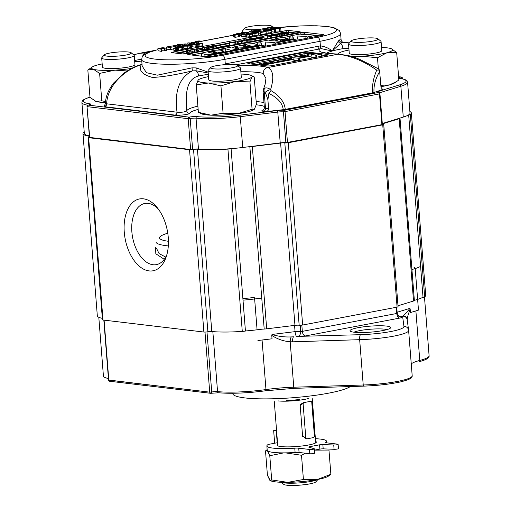 <?xml version="1.0" encoding="UTF-8"?>
<svg xmlns="http://www.w3.org/2000/svg" width="511" height="511" viewBox="0 0 511 511"><rect width="100%" height="100%" fill="white"/><g stroke="black" fill="none" stroke-linecap="round" stroke-linejoin="round"><path stroke-width="0.77" d="M211.72 392.026A1.361 0.901 77.9 0 1 211.088 393.278A1.361 0.901 77.9 0 1 210.909 393.291A1.361 0.901 77.9 0 0 211.088 393.278L218.459 392.774C231.834 393.815 247.554 393.151 265.624 390.774A1.361 0.517 82 0 1 265.541 390.774A40.784 6.023 175.5 0 1 218.695 392.761A40.784 6.023 175.5 0 0 265.541 390.774A1.361 0.517 82 0 0 265.624 390.774L294.202 388.347A1.361 0.402 88.2 0 0 294.266 388.328A1.361 0.402 88.2 0 1 294.202 388.347A1.361 0.402 88.2 0 1 293.768 387.21L290.191 341.782C283.509 341.227 277.371 339.106 271.769 335.408L271.999 334.462C278.067 336.398 284.512 337.215 291.327 336.921L293.582 336.819A4.35 1.297 88.2 0 0 292.662 341.821L290.191 341.782C283.509 341.227 277.371 339.106 271.769 335.408L271.999 334.462C278.067 336.398 284.512 337.215 291.327 336.921L293.582 336.819A4.35 1.297 88.2 0 0 292.662 341.821L290.191 341.782A4.35 1.233 93.7 0 1 291.327 336.921A4.35 1.233 93.7 0 0 290.191 341.782L293.768 387.21A1.361 0.402 88.2 0 0 294.202 388.347L363.666 386.131A1.361 0.402 88.2 0 0 363.73 386.112A1.361 0.402 88.2 0 1 363.666 386.131C377.655 385.601 389.95 384.189 400.541 381.902C411.904 378.977 412.211 377.572 412.192 375.764A38.07 5.621 175.5 0 1 363.225 384.994A1.361 0.402 88.2 0 0 363.666 386.131C377.655 385.601 389.95 384.189 400.541 381.902C411.904 378.977 412.211 377.572 412.192 375.764A38.07 5.621 175.5 0 1 363.225 384.994L293.768 387.21A40.784 6.023 175.5 0 0 265.969 389.574A1.361 0.517 82 0 1 265.624 390.774L294.202 388.347L363.666 386.131A1.361 0.402 88.2 0 1 363.225 384.994L359.661 339.681L292.662 341.821L359.661 339.681A38.07 5.621 175.5 0 0 408.628 330.457A38.07 5.621 175.5 0 1 359.661 339.681A4.35 1.297 88.2 0 1 360.581 334.679L297.658 336.41A4.35 3.417 96.4 0 0 300.736 331.46L300.244 325.264L300.736 331.46A5.257 0.779 175.5 0 0 295.064 331.633L271.999 334.462L295.064 331.633A5.257 0.779 175.5 0 1 300.736 331.46L302.333 331.364L300.736 331.46A4.35 3.417 96.4 0 1 297.658 336.41A5.506 0.811 175.5 0 0 305.291 335.97A4.35 2.555 79.3 0 1 302.333 331.364L301.841 325.149L302.333 331.364L396.772 313.479L302.333 331.364A4.35 2.555 79.3 0 0 305.291 335.97A5.506 0.811 175.5 0 1 297.658 336.41L296.68 336.436A4.35 1.22 83 0 1 295.064 331.633L294.572 325.405L295.064 331.633A4.35 1.22 83 0 0 296.68 336.436L360.581 334.679A4.35 1.297 88.2 0 0 359.661 339.681L363.225 384.994L293.768 387.21A40.784 6.023 175.5 0 0 265.969 389.574A42.145 6.221 175.5 0 1 217.558 391.63A1.361 1.028 95.5 0 0 218.459 392.774C231.834 393.815 247.554 393.151 265.624 390.774A1.361 0.517 82 0 0 265.969 389.574L262.066 340.013L265.969 389.574A42.145 6.221 175.5 0 1 217.558 391.63L212.838 331.613L217.558 391.63A1.361 1.028 95.5 0 0 218.459 392.774L211.088 393.278A1.361 0.901 77.9 0 0 211.72 392.026A4.082 0.6 175.5 0 1 217.558 391.63A4.082 0.6 175.5 0 0 211.72 392.026L206.987 331.933L211.72 392.026M410.18 309.193L409.937 308.337L397.143 312.259L409.937 308.337C407.178 311.94 404.904 314.412 403.128 315.747C404.904 314.412 407.178 311.94 409.937 308.337L410.18 309.193C408.193 314.329 407.197 317.804 407.19 319.624C407.197 317.804 408.193 314.329 410.18 309.193L410.448 312.572L410.18 309.193M422.316 297.562A42.145 6.221 175.5 0 1 417.628 299.389A42.145 6.221 -4.5 0 0 422.316 297.562A27.192 4.011 -4.5 0 1 423.038 297.408L408.691 115.096A27.192 4.011 -4.5 0 0 407.963 115.256A27.192 4.011 -4.5 0 1 408.691 115.096L423.038 297.408A5.436 0.805 175.5 0 0 424.673 296.859L410.327 114.553A5.436 0.805 175.5 0 1 408.691 115.096A5.436 0.805 175.5 0 0 410.327 114.553A43.505 6.419 175.5 0 0 411.361 113.001L425.708 295.307L411.361 113.001A43.505 6.419 175.5 0 0 409.879 111.519A43.505 6.419 175.5 0 1 411.361 113.001A43.505 6.419 175.5 0 1 410.327 114.553L424.673 296.859A43.505 6.419 175.5 0 0 425.708 295.307A43.505 6.419 175.5 0 1 424.673 296.859A5.436 0.805 175.5 0 1 423.038 297.408A27.192 4.011 -4.5 0 0 422.316 297.562A42.145 6.221 175.5 0 1 417.628 299.389L418.471 310.113L410.448 312.572L418.471 310.113L417.628 299.389L414.638 300.308A27.192 4.011 -4.5 0 0 414.37 300.602A5.436 0.805 175.5 0 1 413.533 301.017L397.999 305.782L413.533 301.017A5.436 0.805 175.5 0 0 414.37 300.602A27.192 4.011 -4.5 0 1 414.638 300.308L417.628 299.389L414.638 300.308M272.037 338.793L257.914 340.524L272.037 338.793L271.769 335.408L272.037 338.793M262.322 329.154L257.071 329.799L262.322 329.154A27.192 4.011 -4.5 0 1 264.193 329.046L249.847 146.74A27.192 4.011 -4.5 0 0 247.976 146.849A27.192 4.011 -4.5 0 1 249.847 146.74L264.193 329.046A5.436 0.805 175.5 0 0 266.678 328.829L252.332 146.523A5.436 0.805 175.5 0 1 249.847 146.74A5.436 0.805 175.5 0 0 252.332 146.523L266.678 328.829L294.956 325.36L280.609 143.054L252.332 146.523L280.609 143.054L294.956 325.36A3.896 0.575 -4.5 0 1 299.159 325.232L284.812 142.927A3.896 0.575 -4.5 0 0 280.609 143.054A3.896 0.575 -4.5 0 1 284.812 142.927L299.159 325.232A2.51 0.37 175.5 0 0 302.646 325.028L288.3 142.722A2.51 0.37 175.5 0 1 284.812 142.927A2.51 0.37 175.5 0 0 288.3 142.722L302.646 325.028L397.085 307.143L382.739 124.837L288.3 142.722L382.739 124.837A2.51 0.37 175.5 0 0 383.729 124.46L398.075 306.766L383.729 124.46A2.51 0.37 175.5 0 0 383.25 124.282A3.896 0.575 -4.5 0 1 382.496 124.007A3.896 0.575 -4.5 0 1 383.122 123.636L399.187 118.712A5.436 0.805 175.5 0 0 400.017 118.296A27.192 4.011 -4.5 0 1 400.292 117.996A27.192 4.011 -4.5 0 0 400.017 118.296A5.436 0.805 175.5 0 1 399.187 118.712L383.122 123.636A3.896 0.575 -4.5 0 0 382.496 124.007A3.896 0.575 -4.5 0 0 383.25 124.282A2.51 0.37 175.5 0 1 383.729 124.46A2.51 0.37 175.5 0 1 382.739 124.837L397.085 307.143A2.51 0.37 175.5 0 0 398.075 306.766A2.51 0.37 175.5 0 1 397.085 307.143L302.646 325.028A2.51 0.37 175.5 0 1 299.159 325.232A3.896 0.575 -4.5 0 0 294.956 325.36L266.678 328.829A5.436 0.805 175.5 0 1 264.193 329.046A27.192 4.011 -4.5 0 0 262.322 329.154L257.071 329.799A42.145 6.221 175.5 0 1 246.296 330.898A27.192 4.011 -4.5 0 0 245.44 331.045A5.436 0.805 175.5 0 1 242.278 331.403A43.505 6.419 175.5 0 1 211.784 331.518A2.721 0.402 -4.5 0 0 207.888 331.78A2.721 0.402 175.5 0 1 203.889 332.035L102.992 320.007A2.721 0.402 175.5 0 1 102.443 319.809L88.096 137.504A2.721 0.402 175.5 0 1 89.38 137.057A2.721 0.402 -4.5 0 0 89.425 137.05A2.721 0.402 -4.5 0 1 89.38 137.057A2.721 0.402 175.5 0 0 88.096 137.504A2.721 0.402 175.5 0 0 88.646 137.702A2.721 0.402 175.5 0 1 88.096 137.504L102.443 319.809A2.721 0.402 175.5 0 0 102.992 320.007L203.889 332.035A2.721 0.402 175.5 0 0 207.888 331.78A2.721 0.402 -4.5 0 1 211.784 331.518A43.505 6.419 175.5 0 0 242.278 331.403A5.436 0.805 175.5 0 0 245.44 331.045A27.192 4.011 -4.5 0 1 246.296 330.898A42.145 6.221 -4.5 0 0 257.071 329.799A42.145 6.221 175.5 0 1 246.296 330.898M402.579 316.175L403.128 315.747A4.35 4.222 -6.4 0 1 407.178 319.484L407.178 319.484A4.35 4.222 -6.4 0 0 403.128 315.747L402.579 316.175A4.35 4.305 -7.6 0 1 407.229 319.892L407.178 319.484L407.229 319.892A4.35 4.305 -7.6 0 0 402.579 316.175L403.952 326.465A33.713 4.976 175.5 0 1 360.581 334.679A33.713 4.976 175.5 0 0 403.952 326.465A4.35 4.305 -7.6 0 1 408.621 330.413A38.07 5.621 175.5 0 1 408.628 330.457L412.192 375.764A38.07 5.621 175.5 0 0 412.192 375.719A38.07 5.621 175.5 0 1 412.192 375.764L408.602 330.183A4.35 4.305 -7.6 0 1 408.621 330.413A38.07 5.621 175.5 0 1 408.628 330.457L407.229 319.892L408.602 330.183A4.35 4.305 -7.6 0 0 403.952 326.465L402.579 316.175L400.816 316.718A4.35 3.583 72.9 0 1 397.526 314.565A4.35 3.583 72.9 0 0 400.816 316.718L400.848 316.865A5.506 0.811 175.5 0 1 399.73 318.085L305.291 335.97L399.73 318.085A4.35 2.555 79.3 0 1 396.772 313.479L396.287 307.296L396.772 313.479L397.226 313.307L396.772 313.479A4.35 2.555 79.3 0 0 399.73 318.085A5.506 0.811 175.5 0 0 400.848 316.865A4.35 3.507 -82.8 0 1 400.03 316.897A4.35 3.507 -82.8 0 0 400.848 316.865L402.579 316.175M286.633 400.49A21.532 3.181 -4.5 0 0 299.88 399.442A21.532 3.181 -4.5 0 1 286.633 400.49M330.866 474.291L328.963 450.07L314.45 450.146L328.963 450.07L330.866 474.291L330.291 474.898L330.866 474.291L317.35 479.522A29.913 4.414 175.5 0 1 287.757 482.352A29.913 4.414 175.5 0 1 270.638 480.787L269.763 480.206L267.419 475.198L265.516 450.977L266.09 450.37L267.157 450.447L266.09 450.37L265.516 450.977L267.419 475.198L270.3 480.627L271.692 479.944L269.782 455.723L283.362 452.944L269.782 455.723L267.438 450.715L269.782 455.723L271.692 479.944L270.3 480.627L270.638 480.787A29.913 4.414 175.5 0 0 287.757 482.352L271.692 479.944L287.757 482.352L303.413 479.49L301.509 455.269L305.444 453.231L301.509 455.269L285.438 452.861L301.509 455.269L303.413 479.49L317.35 479.522L330.866 474.291M309.589 483.911A16.314 2.408 -4.5 0 0 315.881 481.835L318.008 479.401L315.881 481.835A16.314 2.408 -4.5 0 1 309.589 483.911A16.314 2.408 -4.5 0 1 283.714 484.364A16.314 2.408 -4.5 0 0 309.589 483.911M311.014 481.426A19.035 2.811 -4.5 0 0 317.785 479.439A19.035 2.811 -4.5 0 1 311.014 481.426A19.035 2.811 -4.5 0 1 281.459 482.301A19.035 2.811 -4.5 0 0 311.014 481.426M311.742 402.01L310.982 401.25L303.719 402.63L303.1 403.652A18.166 10.674 -100.7 0 0 300.187 405.6L300.104 404.584L300.928 404.322L300.104 404.584L302.531 435.449A18.166 10.674 -100.7 0 0 305.814 438.144L306.574 438.898A19.035 11.185 -100.7 0 1 303.457 436.503A19.035 11.185 79.3 0 1 302.538 435.481L302.538 435.481A19.035 11.185 79.3 0 0 303.457 436.503A19.035 11.185 -100.7 0 0 306.574 438.898L313.837 437.525L314.457 436.503L311.742 402.01L310.982 401.25L303.719 402.63A19.035 11.185 -100.7 0 0 300.928 404.322A19.035 11.185 79.3 0 0 300.149 405.146A19.035 11.185 79.3 0 1 300.928 404.322A19.035 11.185 -100.7 0 1 303.719 402.63L303.1 403.652A18.166 10.674 -100.7 0 0 300.187 405.6L302.531 435.449A18.166 10.674 -100.7 0 0 305.814 438.144L303.1 403.652L305.814 438.144L306.574 438.898L313.837 437.525L314.457 436.503L311.742 402.01M302.614 436.471L303.457 436.503L302.614 436.471L302.531 435.449L302.614 436.471M315.396 438.713A29.913 4.414 175.5 0 1 326.51 441.255A29.913 4.414 175.5 0 1 325.852 442.277A5.436 0.805 -4.5 0 0 325.731 442.469A5.436 0.805 -4.5 0 0 326.829 442.858L337.573 444.136A2.721 0.402 175.5 0 1 338.122 444.334A2.721 0.402 175.5 0 1 336.615 444.813A2.721 0.402 175.5 0 1 333.747 444.992L322.85 444.576A2.721 0.402 -4.5 0 0 319.554 444.826L309.826 446.665A2.721 0.402 -4.5 0 0 308.746 447.074A2.721 0.402 -4.5 0 0 308.951 447.208L314.144 448.703A2.721 0.402 175.5 0 1 314.342 448.837A2.721 0.402 175.5 0 1 312.515 449.367A2.721 0.402 175.5 0 1 309.474 449.463L298.731 448.179A5.436 0.805 -4.5 0 0 294.764 448.166A29.913 4.414 175.5 0 1 266.87 445.943A29.913 4.414 175.5 0 1 268.294 444.436L277.524 442.686L276.279 430.945L276.598 430.888L276.279 430.945L277.211 442.743L268.294 444.436A29.913 4.414 175.5 0 0 266.87 445.943A29.913 4.414 175.5 0 0 294.764 448.166L295.096 452.459A29.913 4.414 175.5 0 1 267.208 450.236L266.87 445.943L267.208 450.236A29.913 4.414 175.5 0 0 295.096 452.459A5.436 0.805 -4.5 0 1 299.069 452.471A5.436 0.805 -4.5 0 0 295.096 452.459L294.764 448.166A5.436 0.805 -4.5 0 1 298.731 448.179L299.069 452.471L309.813 453.749L299.069 452.471L298.731 448.179L309.474 449.463L309.813 453.749A2.721 0.402 175.5 0 0 312.847 453.653A2.721 0.402 175.5 0 0 314.68 453.129A2.721 0.402 175.5 0 1 312.847 453.653A2.721 0.402 175.5 0 1 309.813 453.749L309.474 449.463A2.721 0.402 175.5 0 0 312.515 449.367A2.721 0.402 175.5 0 0 314.342 448.837A2.721 0.402 175.5 0 0 314.144 448.703L308.951 447.208A2.721 0.402 -4.5 0 1 308.746 447.074A2.721 0.402 -4.5 0 1 309.826 446.665L309.89 447.476L309.826 446.665L319.554 444.826L319.886 449.112L314.45 450.146L319.886 449.112A2.721 0.402 -4.5 0 1 323.188 448.862A2.721 0.402 -4.5 0 0 319.886 449.112L319.554 444.826A2.721 0.402 -4.5 0 1 322.85 444.576L323.188 448.862L334.085 449.284L323.188 448.862L322.85 444.576L333.747 444.992L334.085 449.284A2.721 0.402 175.5 0 0 336.953 449.105A2.721 0.402 175.5 0 0 338.461 448.626A2.721 0.402 175.5 0 1 336.953 449.105A2.721 0.402 175.5 0 1 334.085 449.284L333.747 444.992A2.721 0.402 175.5 0 0 336.615 444.813A2.721 0.402 175.5 0 0 338.122 444.334A2.721 0.402 175.5 0 0 337.573 444.136L326.829 442.858A5.436 0.805 -4.5 0 1 325.731 442.469A5.436 0.805 -4.5 0 1 325.852 442.277L325.877 442.628L325.852 442.277A29.913 4.414 175.5 0 0 326.51 441.255A29.913 4.414 175.5 0 0 315.396 438.713M299.044 452.152A29.913 4.414 175.5 0 1 285.438 452.861A29.913 4.414 175.5 0 0 299.044 452.152M328.241 476.252A29.913 4.414 175.5 0 1 317.35 479.522A29.913 4.414 175.5 0 1 287.757 482.352L303.413 479.49L317.35 479.522A29.913 4.414 175.5 0 0 328.241 476.252L330.291 474.898L328.241 476.252M274.694 443.222A4.35 2.555 79.3 0 1 274.592 442.43L273.666 430.639L276.279 430.945L273.666 430.639L274.592 442.43A4.35 2.555 79.3 0 0 274.694 443.222M276.534 430.09L273.666 430.639L276.534 430.09M277.658 444.34A19.712 2.913 -4.5 0 0 277.039 445.145A19.712 2.913 -4.5 0 0 296.917 446.499A19.712 2.913 -4.5 0 0 316.341 442.053A19.712 2.913 -4.5 0 0 315.606 441.351A19.712 2.913 -4.5 0 1 316.341 442.053A19.712 2.913 -4.5 0 1 296.917 446.499A19.712 2.913 -4.5 0 1 277.039 445.145A19.712 2.913 -4.5 0 1 277.658 444.34M158.321 209.063A31.12 18.287 -100.7 0 0 144.798 203.474A31.12 18.287 -100.7 0 0 132.617 237.455A31.12 18.287 -100.7 0 0 156.379 264.628A31.12 18.287 -100.7 0 0 166.925 254.478A31.12 18.287 -100.7 0 1 156.379 264.628A31.12 18.287 -100.7 0 1 132.617 237.455A31.12 18.287 -100.7 0 1 144.798 203.474A31.12 18.287 -100.7 0 1 158.321 209.063M168.266 237.494A36.556 21.488 -100.7 0 0 156.928 207.281A36.556 21.488 -100.7 0 0 126.626 212.039A36.556 21.488 -100.7 0 0 136.335 263.299A36.556 21.488 -100.7 0 0 166.279 256.65A36.556 21.488 -100.7 0 0 168.266 237.494A36.556 21.488 -100.7 0 0 156.928 207.281A36.556 21.488 -100.7 0 0 126.626 212.039A36.556 21.488 -100.7 0 0 136.335 263.299A36.556 21.488 -100.7 0 0 166.279 256.65A36.556 21.488 -100.7 0 0 168.266 237.494M84.008 131.94A5.436 0.805 175.5 0 1 84.206 131.825A5.436 0.805 175.5 0 0 84.008 131.94A43.505 6.419 175.5 0 0 82.974 133.492A43.505 6.419 175.5 0 1 84.008 131.94M89.361 136.296A43.505 6.419 175.5 0 1 82.974 133.492A43.505 6.419 175.5 0 0 89.361 136.296M189.543 149.729L88.646 137.702L102.992 320.007L88.646 137.702L189.543 149.729L203.889 332.035L189.543 149.729A2.721 0.402 175.5 0 0 193.541 149.474A2.721 0.402 175.5 0 1 189.543 149.729M197.438 149.212A2.721 0.402 -4.5 0 0 193.541 149.474L207.888 331.78L193.541 149.474A2.721 0.402 -4.5 0 1 197.438 149.212L211.784 331.518L197.438 149.212A43.505 6.419 175.5 0 0 227.932 149.097A43.505 6.419 175.5 0 1 197.438 149.212M231.093 148.733A5.436 0.805 175.5 0 1 227.932 149.097L242.278 331.403L227.932 149.097A5.436 0.805 175.5 0 0 231.093 148.733L245.44 331.045L231.093 148.733A27.192 4.011 -4.5 0 1 231.949 148.592A27.192 4.011 -4.5 0 0 231.093 148.733M102.328 318.347A43.505 6.419 175.5 0 1 97.32 315.798L82.974 133.492L97.32 315.798A43.505 6.419 175.5 0 0 102.328 318.347M198.377 112.305L201.462 113.812A27.192 4.011 -4.5 0 0 210.922 115.173L198.377 112.305L196.224 84.922L198.179 80.061A27.192 4.011 -4.5 0 0 208.392 83.006A27.192 4.011 -4.5 0 0 235.245 81.485A27.192 4.011 -4.5 0 0 251.885 77.027A27.192 4.011 -4.5 0 0 251.137 75.449A27.192 4.011 -4.5 0 0 241.677 74.082A27.192 4.011 -4.5 0 0 241.039 74.063M116.54 52.16A13.593 2.006 175.5 0 1 131.129 52.716A13.593 2.006 175.5 0 1 117.907 56.069A13.593 2.006 175.5 0 1 104.327 54.83A13.593 2.006 175.5 0 1 116.54 52.16M131.129 52.716L134.016 55.131A16.314 2.408 175.5 0 1 134.227 55.475A16.314 2.408 175.5 0 1 123.228 58.631A16.314 2.408 175.5 0 1 104.998 59.206A16.314 2.408 175.5 0 1 101.702 58.03A16.314 2.408 175.5 0 1 101.855 57.66L104.327 54.83M223.09 113.257L210.922 115.173A27.192 4.011 -4.5 0 0 237.775 113.659L223.09 113.257L220.931 85.874L235.245 81.485L249.93 81.888L251.885 77.027L253.616 76.573L254.216 76.957L256.375 104.34L254.421 109.201L253.833 109.686A27.192 4.011 -4.5 0 0 253.929 109.622M249.93 81.888L252.083 109.271L237.775 113.659A27.192 4.011 -4.5 0 0 253.833 109.686M198.153 109.418A38.07 5.621 -4.5 0 0 189.67 113.321C189.69 114.4 179.169 115.703 175.075 115.116A2.721 2.165 96.8 0 0 177.036 112.203C174.27 91.271 179.367 77.506 192.334 70.901C175.931 74.83 162.619 77.008 152.399 77.442C142.218 74.612 138.494 70.403 141.228 64.814L142.039 64.488C137.593 65.146 131.819 67.848 124.716 72.588L113.902 82.731C108.23 90.108 105.438 97.02 105.534 103.471L106.633 103.81C107.419 85.145 125.393 69.33 141.228 64.814A2.721 2.574 45.7 0 0 142.045 64.59M208.335 74.325A40.784 6.023 -4.5 0 0 198.619 75.986C185.832 79.071 185.448 95.078 186.751 110.823C184.905 112.043 181.667 112.503 177.036 112.203L106.633 103.81A2.721 2.165 96.8 0 1 104.678 106.716L104.755 105.24M263.906 109.546A38.07 5.621 -4.5 0 1 262.526 110.216A8.157 1.207 -4.5 0 0 263.535 111.341A2.721 2.165 96.8 0 0 265.49 108.249L264.174 91.584A4.35 3.513 72.4 0 1 264.57 88.256L263.401 89.457L263.101 91.456L264.391 107.859A5.436 0.805 -4.5 0 0 265.49 108.249L268.594 108.619C268.55 110.267 267.655 111.264 265.924 111.622L283.215 109.686A5.436 0.805 -4.5 0 0 285.247 109.386L372.545 92.855A5.436 0.805 -4.5 0 0 374.014 92.491L382.643 89.521L380.989 87.33L379.539 70.026L376.741 70.116C363.851 61.109 350.987 55.808 338.161 54.204A5.436 3.194 -88.3 0 1 338.748 54.128L348.898 55.712C355.675 57.615 357.195 58.414 359.885 59.461L378.044 68.646L379.539 70.026M380.938 86.659A27.192 4.011 -4.5 0 0 389.427 84.935A27.192 4.011 -4.5 0 0 394.294 83.082L396.574 81.588M95.008 101.101A27.192 4.011 -4.5 0 0 95.084 101.133A27.192 4.011 -4.5 0 0 96.074 101.491A27.192 4.011 -4.5 0 0 105.566 102.532M198.607 79.678L198.179 80.061A27.192 4.011 -4.5 0 1 198.766 79.569L198.607 79.678M208.514 76.624A27.192 4.011 -4.5 0 0 198.766 79.569M208.047 70.71L208.763 79.831A16.314 2.408 -4.5 0 0 212.059 81.006A16.314 2.408 -4.5 0 0 230.295 80.425A16.314 2.408 -4.5 0 0 241.294 77.27L240.579 68.155A16.314 2.408 175.5 0 1 229.58 71.31A16.314 2.408 175.5 0 1 211.343 71.891A16.314 2.408 175.5 0 1 208.047 70.71A16.314 2.408 175.5 0 1 208.201 70.339L210.673 67.509A13.593 2.006 175.5 0 1 222.892 64.84A13.593 2.006 175.5 0 1 237.481 65.395A13.593 2.006 175.5 0 1 224.259 68.755A13.593 2.006 175.5 0 1 210.673 67.509M348.54 44.106L349.256 53.221A16.314 2.408 -4.5 0 0 352.552 54.396A16.314 2.408 -4.5 0 0 370.788 53.821A16.314 2.408 -4.5 0 0 381.787 50.659L381.072 41.544A16.314 2.408 175.5 0 1 370.073 44.706A16.314 2.408 175.5 0 1 351.836 45.281A16.314 2.408 175.5 0 1 348.54 44.106A16.314 2.408 175.5 0 1 348.694 43.729L351.172 40.899A13.593 2.006 175.5 0 1 363.385 38.229A13.593 2.006 175.5 0 1 377.974 38.791A13.593 2.006 175.5 0 1 364.752 42.145A13.593 2.006 175.5 0 1 351.172 40.899M377.974 38.791L380.861 41.199A16.314 2.408 175.5 0 1 381.072 41.544M237.481 65.395L240.368 67.81A16.314 2.408 175.5 0 1 240.579 68.155M220.931 85.874L208.392 83.006L196.224 84.922M254.414 109.207L252.083 109.271M260.559 29.268A13.593 2.006 175.5 0 1 244.82 28.22A13.593 2.006 175.5 0 1 257.033 25.55A13.593 2.006 175.5 0 1 271.622 26.106A13.593 2.006 175.5 0 1 271.098 27.115M270.587 27.345A13.593 2.006 175.5 0 1 269.591 27.69M267.623 28.194A13.593 2.006 175.5 0 1 265.835 28.546M244.054 32.372A16.314 2.408 175.5 0 1 242.195 31.42A16.314 2.408 175.5 0 1 242.348 31.05L244.82 28.22M102.162 63.945A27.192 4.011 -4.5 0 0 97.256 65.044A27.192 4.011 -4.5 0 0 92.389 66.896L87.835 70.013L93.539 69.317A27.192 4.011 -4.5 0 0 114.937 70.141L127.111 70.952M92.389 66.896A27.192 4.011 -4.5 0 0 93.539 69.317L99.626 73.412L114.937 70.141A27.192 4.011 -4.5 0 0 131.436 68.436M105.63 101.568L101.778 100.795L96.074 101.491L89.993 97.397L87.835 70.013M141.841 61.997A27.192 4.011 -4.5 0 0 134.693 61.39M101.702 58.03L102.417 67.145A16.314 2.408 -4.5 0 0 105.713 68.327A16.314 2.408 -4.5 0 0 123.949 67.746A16.314 2.408 -4.5 0 0 134.942 64.59L134.227 55.475M99.626 73.412L101.778 100.795M349.007 50.014A27.192 4.011 -4.5 0 0 344.101 51.113A27.192 4.011 -4.5 0 0 339.227 52.965A27.192 4.011 -4.5 0 0 338.397 54.121M351.581 56.466A27.192 4.011 -4.5 0 0 361.782 56.216A27.192 4.011 -4.5 0 0 386.897 52.767A27.192 4.011 -4.5 0 0 391.598 48.845A27.192 4.011 -4.5 0 0 390.608 48.488A27.192 4.011 -4.5 0 0 381.532 47.459M382.292 123.521L403.275 117.083A42.145 6.221 -4.5 0 0 410.001 113.103L407.58 82.277A42.145 6.221 -4.5 0 1 400.854 86.25A1.361 1.118 -107.1 0 0 399.608 84.89A40.784 6.023 -4.5 0 0 399.321 78.292A5.436 0.805 -4.5 0 1 398.701 78.151M89.974 97.167L89.661 97.262A40.784 6.023 -4.5 0 0 89.949 103.861A5.436 0.805 -4.5 0 1 88.275 105.119A1.361 0.69 -99.6 0 0 88.154 105.119A1.361 1.361 0 0 0 87.023 106.569L89.451 137.395L190.622 149.525L192.621 149.397A4.082 0.6 175.5 0 1 198.466 149.001A42.145 6.221 -4.5 0 0 242.719 147.494L280.213 142.895A5.257 0.779 175.5 0 1 285.879 142.716L382.375 124.569L379.948 93.737L379.494 93.909L378.325 92.491M89.661 97.262A1.361 1.118 -107.1 0 0 89.368 97.301C80.106 100.827 82.897 100.603 81.901 102.558L84.328 133.39A42.145 6.221 -4.5 0 0 89.329 135.881M354.11 57.283L361.782 56.216L377.476 57.737L378.351 68.844M380.829 85.318L389.427 84.935L396.574 81.581L398.848 79.965L396.689 52.582L386.897 52.767L377.476 57.737M396.689 52.582L391.598 48.845M164.172 48.673L161.815 48.628A41.755 6.164 175.5 0 1 160.096 48.59A21.456 3.168 175.5 0 1 158.966 48.545A41.321 6.1 175.5 0 1 159.86 48.717L161.189 49.235L157.912 48.551L162.108 48.513A25.844 3.813 175.5 0 1 163.724 48.558A18.37 2.715 175.5 0 1 162.888 48.404L161.495 47.874L164.772 48.558L164.172 48.673L164.344 50.819L161.981 50.774A41.755 6.164 175.5 0 1 161.917 50.774M164.772 48.558L164.944 50.704L164.344 50.819M160.895 47.983L160.939 48.488M157.912 48.551L158.078 50.698L161.361 51.381L161.189 49.235M161.789 49.126L161.955 51.266L161.361 51.381M162.607 47.664L166.503 48.232L162.607 47.664L162.639 48.111M165.883 48.347L166.056 50.493L164.906 50.25M166.503 48.232L166.669 50.378L166.056 50.493M166.452 46.993L170.182 47.44L182.376 44.891L183.091 45.326L185.895 43.889L177.202 44.623L180.204 44.629L166.452 46.993L166.618 49.139L170.348 49.586L173.753 48.871M177.202 44.623L177.247 45.14M185.895 43.889L186.036 45.734M182.376 44.891L182.472 46.054M170.182 47.44L170.348 49.586M174.871 48.181L176.857 48.206A4.989 0.735 -4.5 0 0 177.758 48.053L179.514 47.721L177.656 47.497L174.839 48.143M175.196 48.481L173.714 48.2L177.036 47.427L174.922 47.172L175.829 46.999L181.041 47.619L178.441 48.111A8.055 1.188 175.5 0 1 177.349 48.309A2.619 0.39 175.5 0 1 176.25 48.436L175.196 48.481L175.369 50.627L173.868 50.385L173.714 48.2M176.25 48.436L176.423 50.583L175.369 50.627M177.656 47.497L177.7 48.066M195.074 44.962L190.897 44.514C187.907 44.719 187.103 44.974 188.47 45.287L191.478 45.645L187.556 45.46L186.643 45.013L191.401 44.329L195.981 44.789L195.074 44.962L195.24 47.108L191.069 46.661M187.569 45.07L188.47 45.287M196.639 43.71L198.409 43.378L196.288 43.122L197.201 42.95L202.407 43.576L199.814 44.067A8.055 1.188 175.5 0 1 198.715 44.259A2.619 0.39 175.5 0 1 197.623 44.393L195.081 44.15L196.639 43.71M195.106 44.687L195.081 44.15M196.243 44.138L198.23 44.163A4.989 0.735 -4.5 0 0 199.124 44.003L200.887 43.671L199.022 43.454L196.211 44.099M199.022 43.454L199.066 44.016M194.34 42.892L191.248 42.407A2.37 0.351 175.5 0 1 191.223 42.356A2.37 0.351 175.5 0 1 191.37 42.221L195.464 41.985L197.195 42.349L191.951 42.304L194.34 42.892L194.474 44.61M195.074 44.253L194.435 44.131M200.631 41.436L198.345 41.091L196.486 41.404L198.69 41.838L200.631 41.436M195.802 42.062L195.777 41.685C195.636 41.276 196.741 41.033 199.086 40.963A3.673 0.543 175.5 0 1 200.299 41.027L201.385 41.385L198.575 41.959L195.675 41.563L195.713 42.043M276.183 27.46L272.286 26.885L276.183 27.46L276.234 28.182M241.448 35.859L239.851 35.54M239.755 34.294L236.67 33.815A2.37 0.351 175.5 0 1 236.638 33.764A2.37 0.351 175.5 0 1 236.785 33.624L240.879 33.394L242.61 33.758L237.372 33.713L239.755 34.294L239.921 36.441L238.631 36.409M242.016 33.867L242.067 34.486M242.61 33.758L242.661 34.409M244.105 33.247L246.053 32.845L245.108 32.538L241.907 32.813L244.105 33.247M241.224 33.464L241.192 33.087C241.058 32.678 242.157 32.442 244.501 32.372A3.673 0.543 175.5 0 1 245.721 32.436L246.807 32.793L243.996 33.368L241.096 32.972L241.128 33.445M246.807 32.768L246.864 33.579L246.807 32.768M247.496 34.793L250.971 34.205L247.35 34.371A3.641 0.537 -4.5 0 0 246.487 34.563L247.496 34.793M247.65 34.135L248.691 33.937L246.417 33.662L247.311 33.496L252.428 34.103L246.679 35.004C244.89 35.004 244.712 34.812 246.136 34.435A2.881 0.428 175.5 0 1 245.344 34.505A5.8 0.856 175.5 0 1 243.919 34.569L241.352 34.627L244.437 34.365A16.927 2.498 -4.5 0 0 245.785 34.333A2.536 0.377 -4.5 0 0 246.583 34.282L247.126 34.224A3.647 0.537 -4.5 0 0 247.65 34.135M245.331 36.952L245.159 34.805L246.136 34.435M252.428 34.103L252.6 36.249L246.845 37.143C245.063 37.143 244.884 36.958 246.308 36.581M246.679 35.004L246.845 37.143M246.417 33.662L246.468 34.294M250.051 33.336A3.59 0.53 175.5 0 1 249.988 33.247A3.59 0.53 175.5 0 1 250.294 32.998L253.68 32.372A3.756 0.556 175.5 0 1 255.775 32.27A4.797 0.709 175.5 0 1 257.435 32.346L258.528 32.755L254.893 33.56A3.705 0.549 175.5 0 1 252.798 33.669L250.051 33.336L250.09 33.828M258.687 34.767L258.553 32.685L258.7 34.901L255.059 35.706A3.705 0.549 175.5 0 1 252.964 35.815L252.562 35.808M257.474 32.845L254.389 32.468L251.086 33.1L253.328 33.483A2.702 0.396 -4.5 0 0 254.868 33.413L257.499 32.787M263.171 30.845A3.59 0.53 175.5 0 1 263.108 30.762A3.59 0.53 175.5 0 1 263.421 30.513L266.799 29.881A3.756 0.556 175.5 0 1 268.895 29.785A4.797 0.709 175.5 0 1 270.562 29.862L271.654 30.27L268.013 31.075A3.705 0.549 175.5 0 1 265.918 31.184L263.171 30.845L263.254 31.867M264.213 30.698L266.448 30.999A2.702 0.396 -4.5 0 0 267.988 30.928L270.594 30.36L269.629 30.034L264.193 30.654M273.161 28.827A58.088 8.578 175.5 0 1 273.621 28.993L275.563 29.721L274.356 29.951L269.24 29.344L274.388 29.689L272.069 28.808L272.874 28.654L279.191 28.801L274.829 28.284L275.691 28.118L280.814 28.731L274.241 28.859A66.219 9.773 175.5 0 1 273.161 28.827M279.466 28.986L279.632 31.126L275.665 31.03M280.814 28.731L280.98 30.877L279.632 31.126M274.829 28.284L274.861 28.699M272.069 28.808L272.114 29.421M269.24 29.344L269.271 29.785M274.356 29.951L274.528 32.097L271.801 31.771M275.563 29.721L275.729 31.867L274.528 32.097M271.13 62.521L269.476 62.087L266.32 62.227L259.307 63.76L261.268 64.418L264.468 64.284L269.993 63.243L271.456 62.712L271.13 62.521M263.254 63.275L265.835 62.77L267.655 63.287L264.973 63.734L263.254 63.275M278.712 59.883L277.492 60.317L279.453 60.975L282.653 60.841L289.641 59.27L287.667 58.644L284.512 58.784L278.712 59.883M284.007 60.253L281.363 59.781L284.027 59.327L285.841 59.844L284.007 60.253M302.308 56.67L303.285 56.932L306.881 56.255L305.904 55.986L302.308 56.67L302.359 57.36M260.329 38.472C262.628 38.229 263.868 37.871 264.034 37.399C264.155 36.364 255.602 36.977 255.877 37.993C256.215 38.478 257.697 38.638 260.329 38.472M260.22 38.255L262.545 37.52L257.372 37.871L260.22 38.255M275.269 35.406L277.588 34.671L272.414 35.023L275.269 35.406M275.372 35.617C277.677 35.38 278.91 35.023 279.083 34.55C279.198 33.509 270.645 34.128 270.926 35.138C271.258 35.629 272.74 35.789 275.372 35.617M248.55 39.622L253.692 39.194L248.78 40.19C252.281 40.228 254.414 39.852 255.187 39.072C253.411 38.293 250.812 38.37 247.375 39.302L245.951 39.411L247.778 40.062L251.042 39.443L248.55 39.622M248.914 41.896L248.78 40.19M262.782 36.224L268.256 35.182L271.66 36.422L270.038 36.728L267.291 35.706L262.782 36.224L262.833 36.926M263.44 37.035L263.389 36.447M251.086 39.947L251.042 39.443M271.75 37.571L271.66 36.422M194.116 51.106L189.064 51.26L188.827 52.109L187.198 52.416L187.633 51.145L186.368 50.691L187.876 50.41L189.07 50.87L194.116 51.106L194.206 52.256M192.347 52.614L192.257 51.458M270.127 37.878L270.038 36.728M267.502 38.376L267.291 35.706M284.582 33.969L288.178 33.292L284.774 32.052L281.191 32.736A5.653 0.837 -4.5 0 0 279.293 33.26A4.024 0.594 -4.5 0 0 279.051 33.49A4.024 0.594 -4.5 0 0 279.689 33.758L281.299 33.726A3.13 0.46 -4.5 0 0 280.814 34.02A3.13 0.46 -4.5 0 0 281.446 34.243L282.845 34.218A4.011 0.594 -4.5 0 0 284.582 33.969L284.672 35.125M288.268 34.441L288.178 33.292M244.411 39.698L247.72 40.957L240.4 40.969L242.897 41.87L241.396 42.151L238.094 40.893L245.178 40.861L242.834 39.999L244.411 39.698M247.809 42.106L247.72 40.957M246.283 42.394L246.193 41.244M209.101 51.898L213.311 51.311L216.677 52.269L211.707 53.099L208.52 52.243L209.101 51.898L209.146 52.416M242.827 45.511L247.037 44.923L250.403 45.881L245.433 46.712L242.246 45.856L242.827 45.511L242.872 46.028M301.835 34.122L300.858 34.473L316.315 35.272L307.181 37.003L305.872 36.888L306.894 36.505L296.968 35.981L297.728 38.651L297.038 38.919L275.263 43.045L273.953 42.93L274.975 42.554L265.049 42.023L265.809 44.7L265.126 44.968L209.088 55.578L207.868 55.131L261.306 45.013L261.67 44.872L260.821 42.043L257.646 42.081L268.486 40.03L269.917 40.165L268.939 40.516L280.699 41.34L293.129 38.983L293.589 38.81L292.739 35.994L289.565 36.038L300.404 33.988L301.835 34.122L301.867 34.544M237.468 48.762A10.124 1.495 175.5 0 1 236.325 48.551L232.614 47.549A10.367 1.533 175.5 0 1 231.783 47.031A10.367 1.533 175.5 0 1 231.783 46.986L219.059 49.395A3.296 0.485 175.5 0 1 221.071 49.426L225.632 48.852L231.113 50.263L238.356 48.832A4.331 0.639 175.5 0 1 237.468 48.762M289.846 39.602L289.565 36.038M221.014 52.179L223.722 51.202L223.128 50.851L220.056 50.04L214.205 50.302L201.193 53.15L204.834 54.364L210.768 54.121L221.014 52.179L221.052 52.633M276.208 27.83A48.277 7.128 175.5 0 1 331.684 27.358A48.277 7.128 175.5 0 1 317.433 37.277A3.807 2.236 79.3 0 1 320.02 41.302L224.917 59.314L225.281 63.888L320.384 45.875A2.721 1.642 -88.3 0 0 321.521 48.686L332.201 51.043A40.784 6.023 -4.5 0 0 326.74 53.112M321.521 48.686L319.643 48.954A46.226 6.822 -4.5 0 0 338.161 54.204L267.905 67.509C273.321 70.39 274.209 77.768 270.581 89.642A4.35 1.405 154.9 0 0 265.145 92.44L263.542 91.328M348.898 48.596L342.932 48.654A40.784 6.023 -4.5 0 0 332.201 51.043L340.594 43.365A5.436 2.938 80 0 1 342.932 48.654M338.359 41.008L339.483 39.928A2.721 2.625 -112.3 0 0 342.153 42.528L347.659 42.675L343.283 42.151L340.594 43.365A2.721 2.383 -143.3 0 1 338.359 41.008L332.201 51.043C329.103 48.309 325.162 46.59 320.384 45.875L320.02 41.302A52.084 7.691 175.5 0 0 340.601 33.477L339.323 30.513L333.894 27.664L328.145 26.598L316.539 25.78L300.596 25.914L276.208 27.786M317.791 46.073A2.721 1.597 -100.7 0 0 319.643 48.954L235.795 64.833M227.823 63.115A2.721 1.597 -100.7 0 0 228.162 64.52M225.517 64.642A2.721 1.501 -112.6 0 1 225.281 63.888L223.467 64.788M263.401 89.457L265.164 84.2L265.931 78.4L263.235 73.539A5.436 5.072 -71.7 0 1 267.905 67.509A46.226 6.822 -4.5 0 0 237.736 65.612M317.433 37.277L222.33 55.29A3.807 2.236 79.3 0 1 224.917 59.314A52.084 7.691 175.5 0 1 170.731 64.258A52.084 7.691 175.5 0 1 141.662 59.666L142.154 65.989L146.37 72.664L157.356 75.181L192.04 67.854L196.269 67.918L208.162 72.134M268.594 108.619L267.892 99.715L268.863 93.417L271.028 90.626A38.07 22.375 -100.7 0 0 270.581 89.642C268.428 87.969 266.423 87.502 264.57 88.256M196.269 67.918L195.962 70.754L208.226 73.009M198.619 75.986A5.436 3.443 -101.5 0 0 195.962 70.754L192.334 70.901L192.04 67.854M142.703 56.178A5.436 3.194 -88.3 0 1 145.194 52.876L139.248 53.355L133.678 54.843M249.342 62.859L303.809 52.544A3.807 0.562 175.5 0 1 309.123 52.243L327.449 54.428A3.807 0.562 175.5 0 1 328.215 54.703A3.807 0.562 175.5 0 1 326.714 55.277L272.248 65.593A3.807 0.562 175.5 0 1 266.927 65.893L248.602 63.709A3.807 0.562 175.5 0 1 247.835 63.434A3.807 0.562 175.5 0 1 249.342 62.859L249.413 63.805M339.483 39.928L341.099 39.801L340.601 33.477M376.741 70.116C373.413 77.838 372.014 85.414 372.545 92.855M285.247 109.386C284.57 102.168 279.83 95.915 271.028 90.626M401.825 78.668L401.812 78.49A1.361 0.69 -99.6 0 0 400.994 77.033A5.436 0.805 -4.5 0 0 398.663 77.653M287.476 142.626L285.055 111.794L284.288 110.325A6.617 0.977 -4.5 0 0 277.281 110.561A1.361 0.383 83 0 1 277.786 112.062A5.257 0.779 -4.5 0 1 283.452 111.89L284.288 110.325L378.408 92.504A6.617 0.977 -4.5 0 1 378.312 91.424L399.608 84.89M277.281 110.561L239.787 115.16A40.784 6.023 -4.5 0 1 196.959 116.617A5.436 0.805 -4.5 0 0 189.172 117.147A1.361 0.901 77.9 0 1 190.194 118.565L188.201 118.693A1.361 1.079 96.8 0 1 189.172 117.147L88.275 105.119A1.361 1.079 96.8 0 0 87.298 106.665L188.201 118.693L190.622 149.525M89.917 104.761L88.154 105.119A1.361 0.69 -99.6 0 0 87.898 105.279M141.649 59.135L134.623 60.477M257.825 31.503L263.242 31.874L266.071 31.522L266.237 33.669L260.878 34.684L260.278 34.607L260.105 32.468L262.347 32.04L257.825 31.503L257.902 32.41M260.22 33.911L258.636 33.726M271.807 32.282L268.179 33.221A3.705 0.549 175.5 0 1 266.212 33.324M245.306 36.664A5.8 0.856 175.5 0 1 244.092 36.709L241.518 36.766L241.352 34.627M233.259 34.263L238.484 34.537L238.656 36.683L235.156 37.348L234.792 37.271L234.626 35.125L236.076 34.85L233.259 34.263L233.431 36.409L234.747 36.683M202.407 43.576L202.58 45.722L199.98 46.214A8.055 1.188 175.5 0 1 198.888 46.405A2.619 0.39 175.5 0 1 197.789 46.533L196.122 46.558M195.981 44.789L196.154 46.935L195.24 47.108M191.478 45.645L191.644 47.791L189.211 47.779M189.076 46.099L182.389 46.226A67.388 9.945 175.5 0 1 181.29 46.194A59.116 8.725 175.5 0 1 181.756 46.367L183.736 47.108L182.51 47.344L177.298 46.725L178.179 46.552L182.542 47.076L180.179 46.175L181.003 46.022L187.428 46.175L182.989 45.645L183.871 45.479L189.076 46.099L189.249 48.245L183.839 48.404M183.736 47.108L183.903 49.254L181.175 49.305M181.041 47.619L181.207 49.765L178.614 50.257A8.055 1.188 175.5 0 1 177.515 50.448A2.619 0.39 175.5 0 1 176.423 50.583M315.428 57.411L311.461 57.2M298.22 60.675L294.247 60.458M291.085 39.373L290.836 36.211M277.077 38.951L280.207 39.826L287.738 38.402A4.414 0.652 175.5 0 1 286.141 38.274A33.049 4.88 175.5 0 1 283.707 37.59A7.218 1.067 175.5 0 1 283.388 37.316A7.218 1.067 175.5 0 1 283.42 37.201L275.142 38.772A4.414 0.652 175.5 0 1 276.604 38.874L277.077 38.951L277.243 41.097M280.322 41.308L280.207 39.826M287.77 38.779L287.738 38.402M292.975 39.015L292.739 35.994M269.949 40.586L269.917 40.165M257.927 45.651L257.646 42.081M259.166 45.415L258.917 42.26M261.057 45.057L260.821 42.043M207.99 56.695L207.868 55.131M209.171 56.625L209.088 55.578M274.075 44.502L273.953 42.93M275.359 44.259L275.263 43.045M305.993 38.453L305.872 36.888M307.277 38.21L307.181 37.003M316.411 36.479L316.315 35.272M275.314 40.963L275.142 38.772M289.418 39.226L287.604 38.734L280.935 39.999L282.743 40.484L289.418 39.226L289.45 39.679M281.037 41.276L280.935 39.999M282.781 40.944L282.743 40.484M254.74 45.792L257.448 44.808L256.854 44.457L253.788 43.652L247.931 43.914L234.919 46.763L238.56 47.977L244.494 47.734L254.74 45.792L254.778 46.246M238.682 49.299L238.56 47.977M231.151 50.723L231.113 50.263M225.862 51.726L225.632 48.852M222.087 50.57L222.004 49.535M219.098 49.893L219.059 49.395M197.035 50.551L194.321 49.535L189.76 50.052L195.291 49.005L198.67 50.244L197.035 50.551L197.131 51.707M208.194 46.558L210.96 47.587L213.79 47.382L207.613 48.551L207.006 48.334L209.382 47.881L206.585 46.865L208.194 46.558M237.602 42.873L235.782 43.218L229.541 42.515L235.545 41.774L235.373 41.41L237.098 41.084L237.692 44.023M236.012 42.771L233.553 42.477L235.686 42.074L236.012 42.771M282.411 33.892L283.394 33.886A2.287 0.339 -4.5 0 0 284.231 33.764L286.326 33.368L285.425 33.03L282.411 33.892M282.819 33.304A3.181 0.473 175.5 0 1 281.746 33.464L280.673 33.196A2.957 0.434 175.5 0 1 281.631 32.934L283.995 32.487L285.049 32.883L282.819 33.304M235.737 42.739L235.686 42.074M284.039 33.074L283.995 32.487M282.845 33.924L282.813 33.522M285.464 33.528L285.425 33.03M204.4 49.158L202.522 49.516L196.281 48.813L199.322 48.628L203.889 47.376L204.489 50.308M202.426 48.373L202.803 49.043L200.369 48.756L202.426 48.373L202.477 49.005M186.604 53.7L186.368 50.691M190.443 50.934L190.392 50.276M194.531 52.199L194.321 49.535M189.217 53.201L189.064 51.26M188.923 53.259L188.827 52.109M187.288 53.572L187.198 52.416M198.76 51.394L198.67 50.244M189.824 50.908L189.76 50.052M206.821 49.867L206.585 46.865M211.554 45.926L213.17 45.62L216.53 46.859L214.952 47.159L211.554 45.926L211.669 47.446M215.042 48.315L214.952 47.159M213.879 48.532L213.79 47.382M207.702 49.701L207.613 48.551M207.121 49.81L207.006 48.334M216.626 48.015L216.53 46.859M229.778 45.524L229.541 42.515M235.871 44.368L235.782 43.218M235.405 41.8L235.373 41.41M242.891 40.759L242.834 39.999M242.987 43.02L242.897 41.87M241.486 43.307L241.396 42.151M238.33 43.901L238.094 40.893M246.027 40.312L245.951 39.411M247.937 42.081L247.778 40.062M202.618 50.666L202.522 49.516M196.326 49.382L196.281 48.813M202.094 48.104L202.062 47.721M299.248 58.311L293.742 57.762L294.151 59.206L293.78 59.353L263.561 65.076L262.903 64.833L291.724 59.372L291.462 57.775L289.75 57.794L295.594 56.689L302.18 57.392L308.88 56.127L308.67 54.511L306.964 54.536L312.802 53.431L321.387 54.121L316.462 55.054L310.95 54.505L311.365 55.948L310.995 56.089L299.248 58.311L299.414 60.445M298.539 58.254L298.724 60.573M263.561 65.076L263.593 65.491M262.903 64.833L262.948 65.414M291.462 57.775L291.589 59.397M290.433 57.89L290.567 59.595M289.75 57.794L289.903 59.717M308.67 54.511L308.797 56.14M307.648 54.632L307.782 56.331M306.964 54.536L307.111 56.459M321.387 54.121L321.553 56.248M316.462 55.054L316.628 57.187M315.753 54.99L315.939 57.315M303.649 55.162L299.184 56.012A2.383 0.351 175.5 0 1 299.97 56.063L301.912 56.58L305.974 55.808A2.383 0.351 175.5 0 1 305.112 55.737A17.821 2.632 175.5 0 1 303.802 55.373A3.89 0.575 175.5 0 1 303.63 55.226A3.89 0.575 175.5 0 1 303.649 55.162L303.655 55.284M299.184 56.012L299.274 57.194M300.225 56.108L300.315 57.264M301.912 56.58L301.975 57.379M275.799 60.439L268.939 61.742L272.484 61.441L275.442 62.208L279.345 61.435A2.338 0.345 175.5 0 1 278.865 61.397A5.455 0.805 175.5 0 1 278.246 61.288L276.247 60.745A5.589 0.824 175.5 0 1 275.799 60.464A5.589 0.824 175.5 0 1 275.799 60.439L275.806 60.49M270.53 61.812L270.568 62.374M272.484 61.441L272.606 62.994M271.846 32.346L271.673 30.2L271.82 32.417M266.071 31.522L260.712 32.538L260.878 34.684M260.712 32.538L260.105 32.468M249.272 34.007L249.317 34.518M247.35 34.371L247.381 34.799M239.161 34.409L239.333 36.556M236.67 33.815L236.74 34.722M238.484 34.537L234.99 35.202L235.156 37.348M234.99 35.202L234.626 35.125M248.966 31.957L257.653 31.222L254.657 31.216L268.409 28.852L264.672 28.405L252.479 30.954L251.77 30.519L248.966 31.957L249.1 33.707M257.653 31.222L257.742 32.385M268.409 28.852L268.479 29.785M271.469 28.348L267.592 27.779L271.788 27.735A25.844 3.813 175.5 0 1 273.404 27.786A18.37 2.715 175.5 0 1 272.567 27.626L270.575 27.211L274.452 27.786L271.494 27.856A41.755 6.164 175.5 0 1 269.776 27.818A21.456 3.168 175.5 0 1 268.645 27.773A41.321 6.1 175.5 0 1 269.54 27.945L271.469 28.348L271.545 29.351M270.868 28.463L270.932 29.274M267.592 27.779L267.668 28.763M270.575 27.211L270.619 27.715M274.452 27.786L274.522 28.693M273.851 27.901L273.915 28.68M275.563 27.575L275.608 28.137M272.286 26.885L272.318 27.338M193.746 43.001L193.867 44.54M191.248 42.407L191.325 43.32M197.195 42.349L197.24 42.956M196.594 42.464L196.646 43.058M187.844 42.854L193.069 43.128L189.568 43.793L190.654 43.441L187.844 42.854L187.984 44.668M193.069 43.128L193.171 44.457M189.568 43.793L189.619 44.425M189.211 43.716L189.268 44.463M196.288 43.122L196.339 43.774M199.814 44.067L199.98 46.214M197.623 44.393L197.789 46.533M196.569 44.431L196.735 46.578M190.571 45.818L190.737 47.964M186.502 45.792L186.643 45.013M182.51 47.344L182.676 49.49M177.298 46.725L177.336 47.178M180.179 46.175L180.23 46.801M182.989 45.645L183.027 46.067M187.709 46.36L187.876 48.5M174.922 47.172L174.973 47.817M178.441 48.111L178.614 50.257M189.67 113.321A2.721 2.683 20.2 0 1 186.751 110.823A40.784 6.023 -4.5 0 1 197.891 106.141M156.507 248.295L159.055 253.552L165.673 257.084M164.248 259.307L155.823 253.769L155.58 247.12M328.381 393.202A59.819 8.834 -4.5 0 0 350.316 386.552A59.819 8.834 -4.5 0 1 328.381 393.202A59.819 8.834 -4.5 0 1 266.142 398.88A59.819 8.834 -4.5 0 1 232.748 393.604A59.819 8.834 -4.5 0 0 266.142 398.88A59.819 8.834 -4.5 0 0 328.381 393.202M419.78 360.44A1.361 1.035 75.4 0 1 419.071 361.711C426.193 359.891 429.54 357.898 429.099 355.733A42.145 6.221 175.5 0 1 419.78 360.44L415.884 310.905L419.78 360.44A1.361 1.035 75.4 0 1 419.071 361.711C426.193 359.891 429.54 357.898 429.099 355.733A42.145 6.221 175.5 0 1 419.78 360.44A40.784 6.023 175.5 0 0 411.266 363.941A40.784 6.023 175.5 0 1 419.78 360.44M108.428 378.51A42.145 6.221 175.5 0 1 103.42 376.013A42.145 6.221 175.5 0 0 108.428 378.51M209.721 392.154L211.618 392.046L209.721 392.154A1.361 1.079 96.8 0 0 210.909 393.291A1.361 1.079 96.8 0 1 210.641 393.298A1.361 1.361 0 0 0 211.088 393.278A1.361 1.361 0 0 1 210.641 393.298L109.737 381.27A1.361 1.079 -83.2 0 1 108.817 380.127L104.097 320.142L108.543 380.024L209.721 392.154L204.994 332.08L209.721 392.154A1.361 1.079 96.8 0 0 210.641 393.298L109.737 381.27A1.361 1.079 -83.2 0 1 108.817 380.127L209.721 392.154M359.916 330.566A17.674 2.606 175.5 0 1 386.795 329.569A17.674 2.606 175.5 0 0 359.916 330.566A17.674 2.606 175.5 0 0 354.155 332.137A17.674 2.606 175.5 0 1 359.916 330.566M257.071 329.799L254.644 298.967L261.76 298.092M358.07 327.692A20.395 3.009 175.5 0 1 390.519 327.225A20.395 3.009 175.5 0 1 362.44 332.54A20.395 3.009 175.5 0 1 358.07 327.692A20.395 3.009 175.5 0 1 390.519 327.225A20.395 3.009 175.5 0 1 362.44 332.54A20.395 3.009 175.5 0 1 358.07 327.692M304.556 399.391A19.035 2.811 -4.5 0 0 308.312 398.535A19.035 2.811 -4.5 0 1 304.556 399.391A19.035 2.811 -4.5 0 1 278.163 400.911A19.035 2.811 -4.5 0 0 304.556 399.391M399.187 118.712L413.533 301.017L399.187 118.712M383.122 123.636L383.173 124.269L383.122 123.636M400.017 118.296L414.37 300.602L400.017 118.296M264.276 106.467A38.07 5.621 -4.5 0 0 256.247 104.819M104.678 106.716L175.075 115.116M401.346 78.573A4.082 0.6 -4.5 0 1 401.812 78.49L402.457 78.266A1.361 1.361 0 0 0 401.263 77.02A1.361 1.079 96.8 0 0 400.994 77.033L398.593 76.746M382.643 89.521L381.934 89.431M263.535 111.341L265.924 111.622M161.815 48.628L161.981 50.774M175.873 47.836L175.905 48.283M192.066 44.604L192.232 46.75M190.897 44.514L190.98 45.588M197.24 43.786L197.278 44.233M194.653 42.055L194.819 44.195M198.575 41.959L198.67 43.128M199.686 41.136L199.737 41.742M198.345 41.091L198.409 41.845M240.068 33.458L240.24 35.604M243.996 33.368L244.073 34.378M245.108 32.538L245.152 33.151M249.432 34.671L249.598 36.818M247.918 34.914L248.09 37.06M256.509 32.519L256.56 33.17M254.389 32.468L254.465 33.445M274.241 28.859L274.266 29.236M265.024 62.815L265.1 63.76M265.835 62.77L265.912 63.683M277.722 60.464L277.773 61.16M279.453 60.975L279.491 61.441M283.215 59.365L283.286 60.311M286.371 32.634L286.332 32.18L288.351 32.065L296.003 32.979M175.848 53.106L186.4 51.106M188.604 50.691L189.792 50.468M204.004 47.772L206.616 47.28M208.942 46.84L211.586 46.335M213.924 45.894L229.573 42.93M237.213 41.487L238.132 41.308M241.416 40.688L242.866 40.414M245.152 39.979L245.989 39.82M252.849 38.523L255.883 37.948M261.683 36.849L262.814 36.632M269.016 35.457L270.926 35.099M276.732 34.001L279.057 33.56M285.534 32.334L286.332 32.18A1.361 0.798 79.3 0 0 285.413 30.743A2.804 0.415 175.5 0 1 289.328 30.519L299.772 31.765A2.804 0.415 175.5 0 1 299.229 32.391L186.541 53.732A2.804 0.415 175.5 0 1 182.625 53.955L172.181 52.71A2.804 0.415 175.5 0 1 172.718 52.084L285.413 30.743M177.611 53.316L186.445 51.643M204.151 48.289L206.661 47.817M209.919 47.197L211.624 46.871M214.895 46.252L229.618 43.467M237.36 41.998L238.171 41.845M254.65 38.727L255.915 38.485M270 35.815L270.964 35.636M278.54 34.199L279.102 34.096M286.524 32.691L288.396 32.602L288.351 32.065A1.361 1.079 96.8 0 1 289.328 30.519M282.941 35.451L282.845 34.218M279.868 36.032L279.689 33.758M281.561 35.713L281.446 34.243M288.198 33.534A1.361 1.079 -83.2 0 0 288.396 32.602L294.285 33.304M211.944 53.138L211.803 51.387M213.438 52.997L213.311 51.311M245.67 46.75L245.529 45M247.164 46.61L247.037 44.923M210.8 54.575L210.768 54.121M263.235 73.539A40.784 6.023 -4.5 0 0 240.86 71.764M267.892 99.715A33.713 19.814 -100.7 0 0 265.145 92.44M147.194 52.952A46.226 6.822 -4.5 0 0 145.194 52.876L149.238 52.116M250.722 63.958L303.911 53.885L303.809 52.544M263.976 102.596A40.784 6.023 -4.5 0 0 256.158 101.561M374.014 92.491C373.547 85.656 375.457 78.637 379.737 71.419M268.863 93.417C277.812 97.85 282.596 103.273 283.215 109.686M378.312 91.424A1.361 1.118 72.9 0 1 379.558 92.785L400.854 86.25L403.275 117.083M407.58 82.277C406.264 80.776 409.535 80.406 399.621 78.285A1.361 1.131 98.3 0 0 399.321 78.292M285.879 142.716L283.452 111.89L379.494 93.909L381.915 124.741M87.023 106.569L89.725 137.497M89.949 103.861A1.361 1.131 98.3 0 0 88.946 104.966M304.058 55.469L304.837 55.322A1.361 0.798 79.3 0 1 303.911 53.885A3.807 0.562 175.5 0 1 309.232 53.585L309.123 52.243M165.749 48.072L166.522 47.925M185.921 44.253L187.927 43.876M201.379 41.327L233.342 35.272M246.787 32.723L248.991 32.308M222.33 55.29A48.277 7.128 175.5 0 1 157.592 59.365A48.277 7.128 175.5 0 1 158.001 49.676M301.075 34.052A1.361 0.798 -100.7 0 0 300.174 32.781A3.941 0.581 175.5 0 1 305.68 32.468L322.965 34.531A3.941 0.581 175.5 0 1 322.205 35.406L212.059 56.267A4.874 0.722 175.5 0 1 205.256 56.651A1.361 1.079 -83.2 0 1 205.735 56.695M212.059 56.267A1.361 0.798 -100.7 0 0 211.912 56.274L205.524 56.644L188.795 54.651A1.361 1.079 96.8 0 0 188.533 54.658L205.256 56.651M188.533 54.658A3.941 0.581 175.5 0 1 189.294 53.783L300.174 32.781M309.187 54.115A1.361 1.079 96.8 0 0 309.232 53.585L310.924 53.783M321.464 55.041L325.437 55.514M327.5 55.092L327.449 54.428M304.837 55.322A2.446 0.364 175.5 0 1 307.009 55.099M255.947 64.584L259.32 63.945M276.234 60.739L277.505 60.496M287.501 58.605L289.782 58.171M296.374 56.925L299.21 56.389M288.255 34.25L288.9 34.326M182.842 53.942L186.566 53.233M204.457 49.848L206.783 49.401M216.587 47.549L229.739 45.057M237.66 43.556L238.298 43.435M255.276 40.222L256.043 40.075M304.76 34.748L304.703 34.013A1.361 1.079 -83.2 0 1 305.68 32.468M319.88 35.827L316.328 35.4M314.476 35.182L304.703 34.013A2.581 0.383 175.5 0 0 301.765 34.116M289.807 39.079L289.264 39.181M257.889 45.121L257.48 45.204M201.404 55.82L200.331 56.025M289.596 36.396L283.586 37.533M275.167 39.13L269.77 40.152M257.678 42.445L252.217 43.48M235.034 48.206L234.919 46.763L232 47.306M219.091 49.752L218.491 49.867M201.43 56.153L201.193 53.15L191.516 54.971M265.215 46.175L265.126 44.968M265.912 46.047L265.809 44.713L265.912 46.047M297.134 40.133L297.038 38.919M276.777 41.065L276.604 38.874M244.526 48.187L244.494 47.734M235.443 48.315L235.347 47.031M221.142 50.321L221.071 49.426M205.007 56.58L204.834 54.364M201.839 56.204L201.621 53.419M281.676 33.477L281.631 32.934M322.965 34.531A1.361 1.079 96.8 0 0 322.071 35.412A1.361 0.798 -100.7 0 0 321.917 35.463M322.205 35.406A1.361 0.798 -100.7 0 0 322.058 35.412L211.912 56.274A1.361 0.798 -100.7 0 0 211.778 56.319M190.143 54.811A1.361 0.798 -100.7 0 0 189.294 53.783M183.079 53.987A1.361 1.079 96.8 0 0 182.625 53.955M172.718 52.084A1.361 0.798 79.3 0 1 173.472 52.825M298.98 32.417A1.361 1.079 -83.2 0 1 299.772 31.765M310.995 56.089L311.161 58.222M293.78 59.353L293.946 61.48M299.97 56.063L300.066 57.245M284.027 59.327L284.097 60.234M270.025 61.754L270.064 62.24M259.537 63.907L259.62 65.018M261.268 64.418L261.332 65.223M269.629 30.034L269.68 30.686M267.509 29.983L267.585 30.96M268.013 31.075L268.179 33.221M265.918 31.184L265.944 31.503M254.893 33.56L255.059 35.706M252.798 33.669L252.964 35.815M243.919 34.569L244.092 36.709M243.766 32.5L243.824 33.253M237.302 34.02L237.347 34.607M271.494 27.856L271.609 29.357M191.887 42.611L191.932 43.205M198.715 44.259L198.888 46.405M187.556 45.46L187.594 45.92M182.389 46.226L182.421 46.616M177.349 48.309L177.515 50.448M262.526 110.216A2.721 2.466 -113.2 0 0 263.363 110.05C263.587 110.306 263.932 109.578 264.391 107.859M239.787 115.16A1.361 0.383 83 0 1 240.291 116.661L277.786 112.062L280.213 142.895M196.959 116.617A1.361 1.028 95.5 0 0 196.039 118.169A42.145 6.221 -4.5 0 0 240.291 116.661L242.719 147.494M198.466 149.001L196.039 118.169A4.082 0.6 -4.5 0 0 190.194 118.565L192.621 149.397M81.901 102.558A42.145 6.221 -4.5 0 0 87.815 105.221M242.885 298.596A40.784 6.023 -4.5 0 0 254.139 297.466A1.361 0.383 83 0 1 254.644 298.967A42.145 6.221 -4.5 0 1 243.006 300.142M168.311 245.919A52.084 7.691 175.5 0 1 156.008 241.971M411.923 269.565L415.2 268.556A1.361 1.118 -107.1 0 0 413.955 267.196M417.628 299.389L415.2 268.556A42.145 6.221 -4.5 0 0 420.591 266.32M168.445 241.294A48.277 7.128 175.5 0 1 167.774 233.195M108.543 380.024A1.361 1.361 0 0 0 109.737 381.27A1.361 1.361 0 0 1 108.543 380.024L103.829 320.103L108.543 380.024M232.722 393.259L232.748 393.604L232.722 393.259M397.226 313.307L396.747 307.207L397.226 313.307C398.861 317.938 400.107 316.481 400.062 316.909L400.062 316.909C400.107 316.481 398.861 317.938 397.226 313.307M424.475 296.974L429.099 355.733L424.475 296.974M98.802 317.28L103.42 376.013L98.802 317.28M283.714 484.364L281.235 482.295L283.714 484.364M326.631 442.833L326.51 441.255L326.631 442.833M338.461 448.626L338.122 444.334L338.461 448.626M267.164 449.661L266.084 450.37L267.164 449.661M274.247 401.039L277.773 445.848L274.247 401.039M312.195 398.05L315.721 442.865L312.195 398.05M314.68 453.129L314.342 448.837L314.68 453.129M271.622 26.106L272.504 26.847M242.195 31.42L242.278 32.538M339.227 52.965L337.528 54.089M263.197 31.867L263.108 30.762M277.492 60.317L277.55 61.096M289.641 59.27L289.68 59.761M264.161 39.008L264.034 37.399M256.081 40.541L255.877 37.993M279.21 36.16L279.083 34.55M271.009 36.185L270.926 35.138M279.051 33.49L279.262 36.147M280.814 34.02L280.954 35.827M223.722 51.202L223.792 52.116M323.297 52.205C324.344 52.997 329.499 53.642 338.748 54.128M349.396 42.924L347.659 42.675M341.099 39.801C341.552 41.404 342.281 42.189 343.283 42.151M154.463 50.474L139.248 53.355M106.48 104.915L104.487 105.438L105.534 103.471M379.948 93.737L378.696 92.491M398.593 76.701L401.263 77.02M257.448 44.808L257.518 45.728M255.187 39.072L255.308 40.688M322.907 35.253L322.058 35.412M299.567 32.321L186.394 53.738L182.893 53.942L172.443 52.697M259.307 63.76L259.403 64.993M271.456 62.712L271.494 63.204M250.032 33.822L249.988 33.247M236.714 34.729L236.638 33.764M191.299 43.32L191.223 42.356M251.137 75.449L253.616 76.573M165.583 48.04L166.516 47.862M185.915 44.189L187.92 43.812M190.865 43.25L191.286 43.173M201.321 41.27L233.335 35.208M236.261 34.652L236.702 34.569M246.73 32.672L248.985 32.244M157.995 49.593L147.449 52.837L144.511 54.453L142.147 57.104L141.662 59.666M89.368 97.301L89.968 97.116M402.457 78.266L402.502 78.815"/></g></svg>
